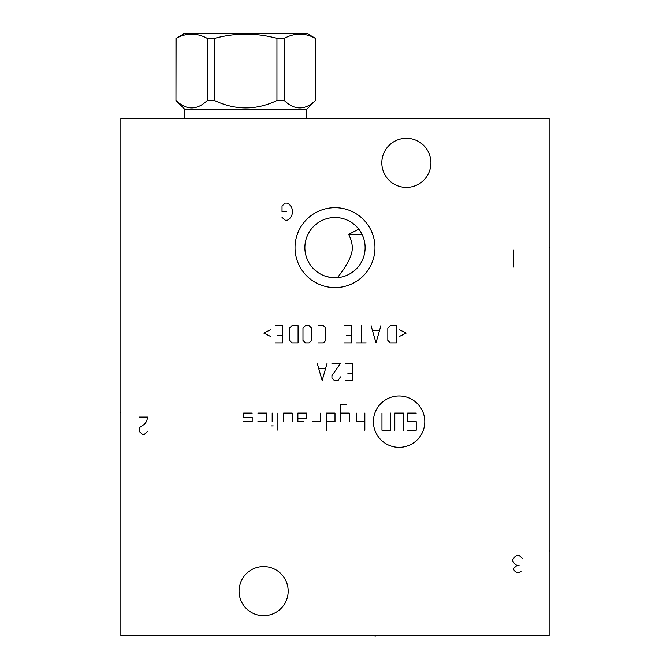 <?xml version="1.0" encoding="UTF-8"?>
<svg xmlns="http://www.w3.org/2000/svg" width="670" height="670" viewBox="0 0 670 670"><rect width="100%" height="100%" fill="white"/><g stroke="black" fill="none" stroke-linecap="round" stroke-linejoin="round"><path stroke-width="1" d="M549.14 118.297L120.86 118.297L120.86 635.805L549.14 635.805L549.14 118.297M295.026 247.64A39.974 39.974 0 0 1 335 207.667A39.974 39.974 0 0 1 374.974 247.64A39.974 39.974 0 0 1 335 287.614A39.974 39.974 0 0 1 295.026 247.64M239.064 591.124A24.556 24.556 0 0 1 263.62 566.569A24.556 24.556 0 0 1 288.175 591.124A24.556 24.556 0 0 1 263.62 615.68A24.556 24.556 0 0 1 239.064 591.124M381.825 162.844A24.556 24.556 0 0 1 406.38 138.288A24.556 24.556 0 0 1 430.936 162.844A24.556 24.556 0 0 1 406.38 187.399A24.556 24.556 0 0 1 381.825 162.844M328.308 218.269L326.106 218.864M323.987 219.601L321.952 220.489M320.034 221.502L318.233 222.616M316.558 223.822L313.56 226.477M312.253 227.892L311.634 228.629M311.073 229.341L310.009 230.823M309.063 232.331L308.217 233.847M307.488 235.379L307.019 236.485M306.852 236.912L306.316 238.445M305.872 239.977L305.503 241.51M305.034 244.584L304.917 246.108M339.422 217.842L330.578 217.842M359.304 229.844L357.621 227.75M356.314 226.351L354.899 225.028M354.882 225.011L353.325 223.738M351.658 222.549L349.874 221.443M347.965 220.455L345.946 219.576M343.852 218.847L341.675 218.269M358.802 229.182L348.66 234.366C351.13 239.374 352.32 243.805 352.227 247.64C353.191 259.692 335.184 280.32 337.286 277.765M326.106 276.417L330.578 277.439L337.546 277.656M304.917 249.165L305.034 250.697M305.503 253.763L305.872 255.303M306.316 256.836L306.852 258.369M307.036 258.838L307.488 259.901M308.217 261.434L309.063 262.95M310.009 264.457L311.073 265.94M311.634 266.652L312.253 267.389M313.56 268.804L316.558 271.459M318.233 272.665L320.034 273.779M321.952 274.792L323.987 275.68M365.075 245.898L364.924 244.156M364.673 242.431L364.321 240.739M363.877 239.073L363.668 238.403M363.349 237.456L362.73 235.882M339.765 277.38L340.645 277.229M341.616 277.028L342.672 276.769M343.802 276.45L346.206 275.604M346.298 275.563L347.445 275.069M348.702 274.466L349.966 273.779M351.231 273.017L353.727 271.233M354.941 270.219L356.13 269.114M357.269 267.925L359.43 265.261M360.418 263.804L361.247 262.422M361.339 262.246L362.185 260.613M362.931 258.913L363.584 257.138M364.128 255.303L364.564 253.428M364.874 251.518L365.058 249.583M348.66 234.366L362.034 234.366L361.457 233.244M304.875 247.64A30.125 30.125 0 0 1 335 217.516A30.125 30.125 0 0 1 365.125 247.64A30.125 30.125 0 0 1 335 277.765A30.125 30.125 0 0 1 304.875 247.64M176.093 100.525C186.486 110.366 196.88 110.366 207.273 100.525L214.593 100.525C235.379 110.366 256.166 110.366 276.953 100.525L284.281 100.525C294.666 110.366 305.059 110.366 315.453 100.525L306.801 109.302L184.744 109.302L175.967 100.525L176.093 38.366C186.486 32.73 196.88 32.73 207.273 38.366L214.593 38.366C235.379 32.73 256.166 32.73 276.953 38.366L284.281 38.366C294.666 32.73 305.059 32.73 315.453 38.366L307.161 33.5L184.384 33.5L176.093 38.366M207.273 100.525L207.273 38.366M214.593 100.525L214.593 38.366M184.744 109.302L184.744 118.297M306.801 109.302L306.801 118.297M315.453 100.525L315.453 38.366M284.281 100.525L284.281 38.366M276.953 100.525L276.953 38.366M375.116 635.805L375.116 636.5L375.116 635.805M549.14 551.008L549.836 551.008L549.14 551.008M549.14 247.64L549.836 247.64L549.14 247.64M282.036 217.373L285.244 220.229L287.388 220.229L289.532 218.805L291.676 215.949L292.74 211.661L291.676 207.382L289.532 204.526L287.388 203.102L285.244 203.102L282.036 205.958L282.036 211.661L286.316 211.661M139.134 417.1L147.702 417.1L146.63 421.38L144.486 424.236L140.206 427.091L139.134 428.515L139.134 431.371L142.341 434.227L144.486 434.227L147.702 431.371M399.102 447.359A25.695 25.695 0 0 0 424.797 421.665A25.695 25.695 0 0 0 399.102 395.97A25.695 25.695 0 0 0 373.399 421.665A25.695 25.695 0 0 0 399.102 447.359M312.161 421.665L320.721 421.665L320.721 413.097M326.432 421.665L335 421.665L335 413.097L326.432 413.097L326.432 430.232M346.423 404.538L340.712 404.538L340.712 421.665M349.279 421.665L349.279 413.097L340.712 413.097M356.272 413.097L356.272 421.665L364.84 421.665M364.84 413.097L364.84 430.232M297.882 418.809L306.45 418.809L306.45 413.097L297.882 413.097L297.882 421.665L303.594 421.665M292.17 421.665L292.17 413.097L283.603 413.097L283.603 421.665M277.899 413.097L277.899 430.232M272.188 413.097L272.188 421.665M273.26 425.944L271.116 425.944M257.908 421.665L266.476 421.665L266.476 413.097L257.908 413.097M243.637 421.665L252.196 421.665L252.196 417.385L243.637 417.385L243.637 413.097L252.196 413.097M394.814 430.232L394.814 413.097L403.382 413.097L403.382 430.232M390.535 413.097L390.535 430.232L381.967 430.232L381.967 413.097M407.661 430.232L416.229 430.232L416.229 421.665L407.661 421.665L407.661 413.097L416.229 413.097M345.402 380.552L352.747 380.552L352.747 363.416L345.402 363.416M347.847 373.207L352.747 373.207M340.502 376.875L338.057 380.552L334.389 380.552L331.943 378.106L331.943 375.652L340.502 363.416L331.943 363.416M317.253 363.416L322.153 380.552L327.044 363.416M325.411 368.316L318.887 368.316M399.647 336.332L406.179 333.074L399.647 329.808M396.389 325.729L390.267 325.729L387.821 328.174L387.821 340.41L390.267 342.864L396.389 342.864L396.389 325.729M371.096 325.729L375.996 342.864L380.887 325.729M379.253 330.628L372.729 330.628M361.306 325.729L361.306 342.864M366.205 342.864L356.415 342.864M344.179 342.864L351.516 342.864L351.516 325.729L344.179 325.729M346.625 335.519L351.516 335.519M318.484 342.864L323.375 342.864L325.821 340.41L325.821 328.174L323.375 325.729L318.484 325.729M311.55 328.174L309.096 325.729L305.428 325.729L302.982 328.174L302.982 340.41L305.428 342.864L309.096 342.864L311.55 340.41L311.55 328.174M298.083 325.729L291.969 325.729L289.524 328.174L289.524 340.41L291.969 342.864L298.083 342.864L298.083 325.729M275.244 342.864L282.589 342.864L282.589 325.729L275.244 325.729M277.69 335.519L282.589 335.519M270.353 329.808L263.821 333.074L270.353 336.332M522.298 558.286L519.091 555.43L516.947 555.43L514.803 556.862L512.667 559.718L512.667 561.142L514.803 563.998L516.947 565.421L513.739 568.277L513.739 569.709L514.803 571.133L516.947 572.565L519.091 572.565L521.226 571.133M519.091 565.421L516.947 565.421M513.739 267.054L513.739 249.927M120.86 412.67L120.164 412.67L120.86 412.67M175.967 100.525L175.967 38.366M315.587 100.525L315.587 38.366"/></g></svg>
